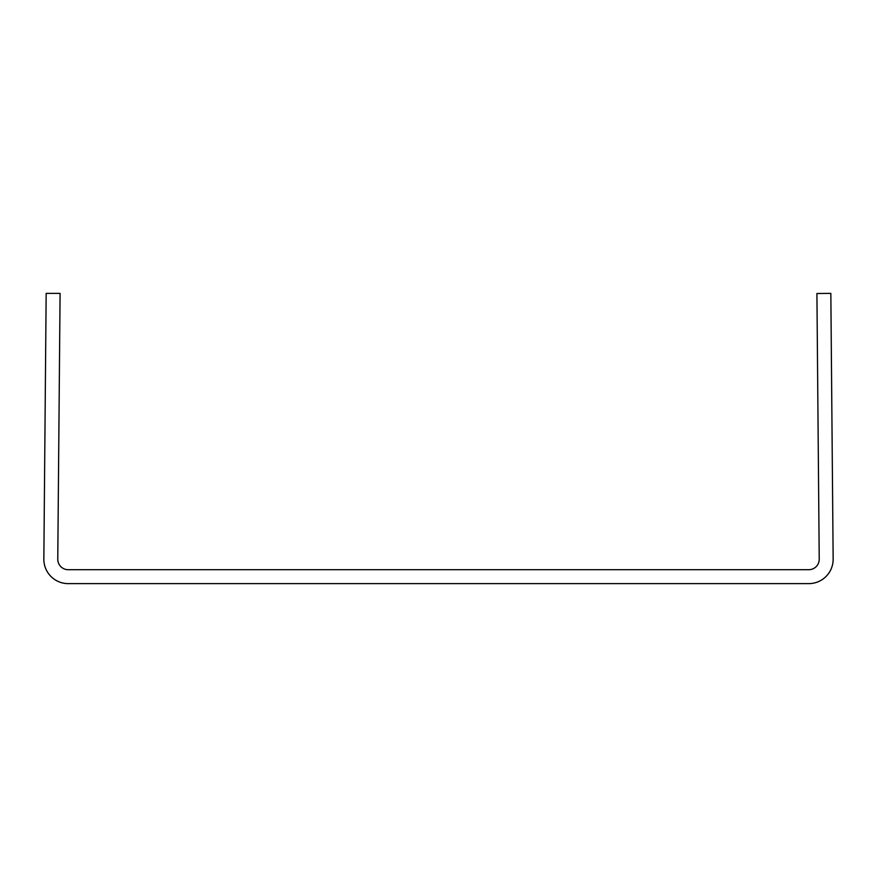 <?xml version="1.0" encoding="UTF-8"?>
<svg xmlns="http://www.w3.org/2000/svg" width="877" height="877" viewBox="0 0 877 877"><rect width="100%" height="100%" fill="white"/><g stroke="black" fill="none" stroke-linecap="round" stroke-linejoin="round"><path stroke-width="0.66" stroke-dasharray="4.38 3.29" d="M808.791 569.699L68.209 569.699A10.436 10.436 0 0 1 57.772 559.175L60.085 293.378L46.163 293.378L43.85 559.055A24.359 24.359 0 0 0 68.209 583.622L808.791 583.622A24.359 24.359 0 0 0 833.15 559.055L830.837 293.378L816.915 293.499L819.228 559.175A10.436 10.436 0 0 1 808.791 569.699"/><path stroke-width="1.32" d="M68.209 569.699L808.791 569.699A10.436 10.436 0 0 0 819.228 559.175L816.915 293.499L830.837 293.378L833.15 559.055A24.359 24.359 0 0 1 808.791 583.622L68.209 583.622A24.359 24.359 0 0 1 43.85 559.055L46.163 293.378L60.085 293.378L57.772 559.175A10.436 10.436 0 0 0 68.209 569.699"/></g></svg>
